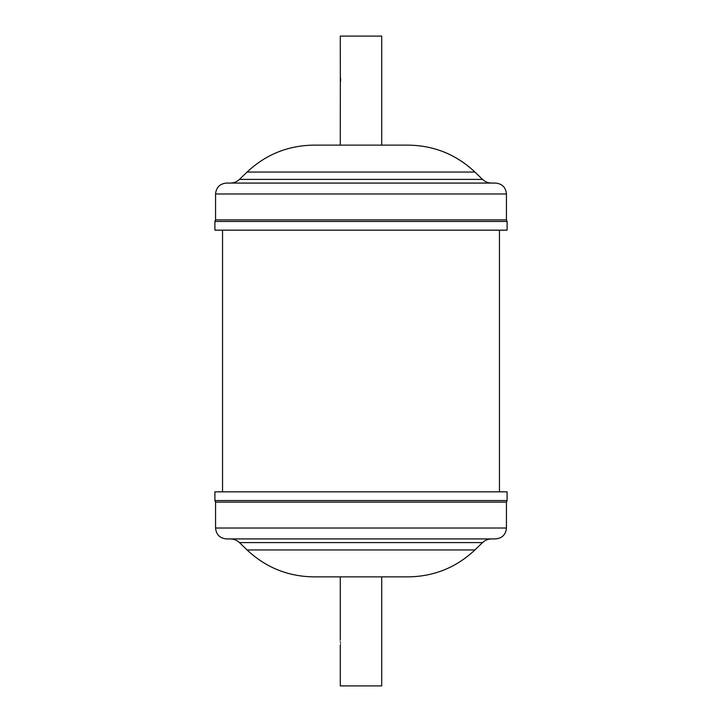 <?xml version="1.0" encoding="UTF-8"?>
<svg xmlns="http://www.w3.org/2000/svg" width="722" height="722" viewBox="0 0 722 722"><rect width="100%" height="100%" fill="white"/><g stroke="black" fill="none" stroke-linecap="round" stroke-linejoin="round"><path stroke-width="1.08" d="M340.324 79.709C340.261 83.075 340.369 83.075 340.649 79.709C340.369 76.351 340.261 76.351 340.324 79.709C340.261 83.075 340.369 83.075 340.649 79.709C340.369 76.351 340.261 76.351 340.324 79.709M313.727 145.131C288.024 145.483 265.804 154.454 247.077 172.053L474.923 172.053C456.196 154.454 433.976 145.483 408.273 145.131L313.727 145.131L340.288 145.131L340.333 82.326M340.333 77.092L340.288 36.1L381.712 36.1L381.712 145.131L396.513 145.131M507.097 230.165L214.903 230.165L214.903 221.446L507.097 221.446L507.097 230.165M506.438 193.974C505.797 187.35 502.16 183.713 495.536 183.072L226.464 183.072C219.84 183.713 216.203 187.35 215.562 193.974L506.438 193.974L506.438 219.885L215.562 219.885L214.903 221.446M340.45 642.291C340.279 638.925 340.27 638.925 340.432 642.291C340.27 645.649 340.279 645.649 340.45 642.291C340.279 638.925 340.27 638.925 340.432 642.291C340.27 645.649 340.279 645.649 340.45 642.291M340.288 644.908L340.288 685.9L381.712 685.9L381.712 576.869L400.042 576.869M507.097 491.835L214.903 491.835L214.903 500.554L507.097 500.554L507.097 491.835M506.438 502.115L506.438 528.026L215.562 528.026L215.562 502.115L506.438 502.115L507.097 500.554M215.562 528.026C216.203 534.65 219.84 538.287 226.464 538.928L495.536 538.928C502.16 538.287 505.797 534.65 506.438 528.026M239.478 542.601L482.522 542.601L474.923 549.947L247.077 549.947L239.478 542.601C236.924 540.2 233.892 538.982 230.39 538.928L253.124 538.928M340.288 639.674L340.288 576.869L313.727 576.869L408.273 576.869C433.976 576.517 456.196 567.546 474.923 549.947M499.462 491.835L499.462 230.165M222.538 491.835L222.538 230.165M474.923 172.053L482.522 179.399L239.478 179.399C236.924 181.8 233.892 183.018 230.39 183.072M506.438 219.885L507.097 221.446M247.077 549.947C265.804 567.546 288.024 576.517 313.727 576.869M482.522 542.601C485.076 540.2 488.108 538.982 491.61 538.928M215.562 502.115L214.903 500.554M247.077 172.053L239.478 179.399M482.522 179.399C485.076 181.8 488.108 183.018 491.61 183.072M215.562 193.974L215.562 219.885"/></g></svg>
